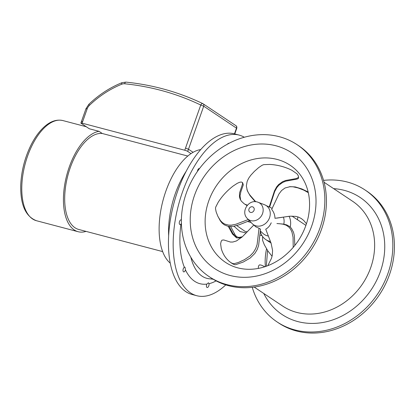 <?xml version="1.0" encoding="UTF-8"?>
<svg xmlns="http://www.w3.org/2000/svg" width="415" height="415" viewBox="0 0 415 415"><rect width="100%" height="100%" fill="white"/><g stroke="black" fill="none" stroke-linecap="round" stroke-linejoin="round"><path stroke-width="0.62" d="M297.861 216.884L297.472 219.763M264.848 266.746L261.658 265.252L259.904 264.863L259.266 265.045L258.472 266.155L258.265 268.432M262.612 236.54L262.591 240.347L264.381 244.897L268.023 251.153L272.079 256.273M254.188 287.076L282.714 306.094A62.992 54.106 -56.3 0 0 362.674 283.694A62.992 54.106 -56.3 0 0 352.594 201.27L324.063 182.252M227.539 144.104A2.449 1.204 -75.2 0 1 228.79 143.305A2.449 1.204 -75.2 0 1 228.93 143.362M197.441 171.416A2.449 1.204 -75.2 0 1 199.376 168.532A2.449 1.204 -75.2 0 1 199.496 168.578M181.412 223.472L180.945 224.116A2.449 1.204 -75.2 0 1 179.96 224.567A2.449 1.204 -75.2 0 1 179.42 221.89A2.449 1.204 -75.2 0 1 181.21 219.831A2.449 1.204 -75.2 0 1 181.391 219.914M184.338 267.265L184.976 267.156L185.458 269.864A2.449 1.204 -75.2 0 1 183.684 271.882A2.449 1.204 -75.2 0 1 183.031 269.766A2.449 1.204 -75.2 0 1 184.338 267.265A70.628 34.694 -75.2 0 1 180.945 224.116M206.826 284.109L208.444 282.786L209.01 283.71A2.449 1.204 -75.2 0 1 208.569 286.345A2.449 1.204 -75.2 0 1 207.116 287.502A2.449 1.204 -75.2 0 1 206.826 284.109A70.628 34.694 -75.2 0 1 185.458 269.864M225.77 284.887A83.057 40.8 -75.2 0 1 196.772 295.713A83.057 40.8 -75.2 0 1 182.564 191.813A83.057 40.8 -75.2 0 1 239.133 135.093A83.057 40.8 -75.2 0 1 244.295 137.251M196.772 295.713L192.057 294.468A83.057 40.8 -75.2 0 1 177.848 190.568A83.057 40.8 -75.2 0 1 234.418 133.848L239.133 135.093M252.263 287.32A79.291 68.107 -56.3 0 0 277.127 321.957L278.714 323.02A79.291 68.107 -56.3 0 0 379.367 294.821A79.291 68.107 -56.3 0 0 366.673 191.066L365.086 190.008A79.291 68.107 -56.3 0 0 347.293 182.024A79.291 68.107 -56.3 0 0 323.55 180.38M263.779 293.472A70.348 60.429 -56.3 0 0 367.778 294.489A70.348 60.429 -56.3 0 0 344.341 190.366A70.348 60.429 -56.3 0 0 333.66 188.643M277.127 321.957A79.291 68.107 -56.3 0 0 377.775 293.758A79.291 68.107 -56.3 0 0 365.086 190.008M279.305 136.701A79.291 68.107 -56.3 0 0 190.75 182.678A79.291 68.107 -56.3 0 0 209.134 276.634A79.291 68.107 -56.3 0 0 309.787 248.435A79.291 68.107 -56.3 0 0 297.093 144.685A79.291 68.107 -56.3 0 0 279.305 136.701M209.134 276.634L210.727 277.697A79.291 68.107 -56.3 0 0 311.375 249.498A79.291 68.107 -56.3 0 0 298.686 145.743L297.093 144.685M269.211 206.966L274.476 190.864L276.644 186.895L278.605 184.566L282.449 181.77L285.572 180.489L296.227 178.59L298.39 177.485L298.421 175.986L297.073 173.864L292.015 170.352A55.164 52.498 -17.3 0 0 269.74 164.433L263.753 164.636L262.047 165.294L258.644 167.613L254.364 171.395L250.79 175.26L248.663 178.243L247.169 181.35L246.349 185.925L247.335 190.812L250.121 195.756L255.298 201.721M269.61 207.152L274.689 191.548L276.857 187.58L278.818 185.251L282.662 182.455L285.785 181.168L297.42 179.01L298.603 178.17L298.421 175.986M246.915 189.525L248.32 192.685L249.908 195.071L255.733 201.752M308.158 192.005L301.866 188.939L295.293 186.932L290.194 186.646L285.038 187.979L281.572 190.526L278.953 193.987L271.68 209.419C273.781 211.977 274.886 214.934 274.984 218.3L289.95 216.194L295.802 216.376L298.639 217.164L301.342 218.56L303.832 220.583L306.478 223.799M276.717 218.129L289.156 216.272M308.309 192.669L303.827 190.158L297.975 187.902L292.798 186.75L289.333 186.745M294.837 245.447L294.349 235.57L293.509 232.27L291.491 228.39L289.743 226.585L286.724 224.904L283.424 224.105L276.919 223.524M293.208 247.428L293.068 237.256L291.963 232.146L290.708 229.407L289.11 227.29L286.231 225.221L282.999 224.178L279.279 223.695M271.228 222.793C269.942 225.765 268.111 227.897 265.74 229.194L271.073 243.128L272.577 250.458L272.307 255.147L271.498 258.306L267.794 265.699M232.41 263.675L234.434 264.651L235.71 264.677L243.252 262.041L250.178 258.052L254.888 253.415L257.227 249.508L258.602 245.514L260.537 229.173L259.027 228.255L257.113 244.497L255.733 248.492L253.394 252.393L250.012 255.967L244.44 259.686L238.34 262.477L234.221 263.655L232.94 263.629L230.922 262.654L232.41 263.675M253.814 225.029L242.256 236.872L236.483 240.933L232.851 242.028L230.47 242.054L223.758 239.958L221.984 240.166L221.19 241.281L220.609 243.802L221.278 248.663A55.164 34.87 -55.6 0 0 229.661 261.699L230.922 262.654M253.373 224.624L255.759 226.808L259.027 228.255M247.039 205.591L244.093 203.698L241.442 201.239L240.186 199.257L239.465 196.959L239.528 192.996L242.459 184.239L242.562 182.553L241.255 182.009L239.579 182.294L237.219 183.347L233.163 186.008A55.164 41.801 -26.1 0 0 218.083 202.463L215.66 207.22L215.51 208.688L216.122 211.811L217.683 215.893L220.298 220.806L222.072 223.042L224.235 224.806L228.017 226.31L233.578 226.31L239.279 224.738L249.425 220.723M240.617 200.072L240.026 195.74L240.928 191.554L243.32 184.784L242.562 182.553M218.025 216.614L220.464 220.598L222.435 222.632L224.764 224.095L228.707 225.143L231.492 225.127L235.762 224.292L248.289 219.53M258.229 202.328L264.557 204.745A11.48 9.861 123.7 0 1 269.356 218.217A11.48 9.861 123.7 0 1 256.081 225.874A11.48 9.861 123.7 0 1 252.055 223.493L247.392 218.586A9.955 8.549 -56.3 0 0 250.883 220.645A9.955 8.549 -56.3 0 0 262.384 214.016A9.955 8.549 -56.3 0 0 258.244 202.333C249.057 198.334 240.171 211.655 247.392 218.586M260.272 230.948L263.037 233.484A13.607 11.687 -56.3 0 0 267.307 235.808A13.607 11.687 -56.3 0 0 268.323 236.021M283.813 224.167A13.607 11.687 -56.3 0 0 283.429 217.159M270.502 241.494A17.031 14.629 123.7 0 1 269.615 241.297A17.031 14.629 123.7 0 1 265.797 239.579A17.031 14.629 123.7 0 1 260.231 231.274M289.094 216.277A17.031 14.629 123.7 0 1 290.22 226.995M187.772 156.045L102.277 133.495L99.019 131.327L89.318 128.769L81.133 123.312A2.334 0.337 19.5 0 1 80.899 123.053A2.334 0.337 19.5 0 1 82.103 123.167L184.758 150.24A2.334 0.337 19.5 0 1 187.72 151.418L203.713 106.193A2.308 1.982 -56.3 0 0 203.049 103.76A2.308 1.982 -56.3 0 0 202.842 103.641C202.048 103.444 201.353 103.911 200.751 105.031L203.713 106.193L236.752 128.323C237.032 127.021 236.732 126.124 235.85 125.626A2.308 1.982 123.7 0 1 235.855 125.626A2.308 1.982 123.7 0 1 236.519 128.059L234.465 133.863M202.842 103.641L202.769 103.6C178.741 92.083 153.125 84.919 125.916 82.113A2.334 1.089 95.8 0 0 124.687 83.773A298.224 256.164 123.7 0 1 200.751 105.031L184.758 150.24M80.899 123.053L85.988 108.683L88.893 104.248A2.334 0.301 46.3 0 0 89.51 105.275A95.699 82.201 123.7 0 1 121.777 84.209A6.853 5.888 123.7 0 1 124.687 83.773M86.221 108.948C85.734 108.569 86.055 108.528 87.186 108.818A8.17 7.019 123.7 0 1 89.51 105.275M190.993 153.602L187.72 151.418M162.664 251.599L78.746 229.464A49.458 24.293 -75.2 0 1 67.432 177.143A49.458 24.293 -75.2 0 1 102.277 133.495M99.019 131.327A51.792 25.44 104.8 0 0 65.482 180.556A51.792 25.44 104.8 0 0 78.15 231.72A51.792 25.44 104.8 0 0 86.045 231.388M200.715 149.561A60.191 29.569 104.8 0 0 163.105 200.066A60.191 29.569 104.8 0 0 170.28 263.162M168.656 235.767A60.191 29.569 -75.2 0 1 186.102 171.431M244.969 231.316L236.716 225.578M233.977 226.237L240.041 231.544L246.235 232.929M242.396 236.742L239.761 237.276C237.624 237.624 235.876 236.457 234.511 233.775L230.724 226.564M245.094 204.398L245.836 204.528L244.943 204.299M228.255 226.357L232.504 234.076L236.405 237.748L237.027 237.914M229.215 226.491L233.308 234.288L237.032 237.909M213.149 279.228L209.041 278.75A63.682 31.281 -75.2 0 1 190.817 257.191M216.096 280.877A70.628 34.694 -75.2 0 1 209.01 283.71M277.153 159.438A58.323 50.101 -56.3 0 0 212.013 193.26A58.323 50.101 -56.3 0 0 225.537 262.373C232.244 266.824 239.896 269.133 248.497 269.299C260.091 269.382 271.26 265.569 281.993 257.865C295.309 247.75 303.967 234.589 307.977 218.389C310.747 205.788 309.906 194.277 305.466 183.84C302.006 175.97 296.927 169.792 290.235 165.31A58.323 50.101 -56.3 0 0 277.153 159.438M266.549 248.829A58.323 50.101 -56.3 0 0 265.367 266.575M276.079 145.81A69.523 59.719 -56.3 0 0 190.921 229.708A69.523 59.719 -56.3 0 0 292.347 256.46A69.523 59.719 -56.3 0 0 276.079 145.81M250.536 212.397A2.998 2.578 123.7 0 1 249.835 207.625A2.998 2.578 123.7 0 1 254.208 208.776A2.998 2.578 123.7 0 1 250.536 212.397M235.855 125.626L203.049 103.76A2.308 1.982 -56.3 0 0 203.044 103.755L202.769 103.6M193.084 152.31L188.488 149.244L185.531 148.062M88.893 104.248C98.775 94.828 109.778 87.648 121.891 82.71A2.334 0.742 68 0 0 121.777 84.209M81.662 121.808C81.179 121.439 81.501 121.393 82.637 121.668L87.186 108.818M82.103 123.167L82.637 121.668M36.494 220.733A51.792 25.44 -75.2 0 1 23.826 169.569A51.792 25.44 -75.2 0 1 57.363 120.34A51.792 25.44 -75.2 0 1 62.909 120.573C56.788 119.188 50.661 121.19 44.53 126.591C39.482 131.067 35.005 137.163 31.094 144.871C24.812 157.601 21.367 171.006 20.75 185.085C20.299 204.652 25.543 216.531 36.494 220.733L78.15 231.72M251.101 222.487L247.48 221.475M232.504 234.076L233.308 234.288A0.934 0.674 -25.9 0 0 234.511 233.775M239.118 237.977A0.934 0.809 -100.9 0 0 239.761 237.276M266.306 266.248L267.576 250.473M266.108 205.529L272.245 208.372M234.766 133.941L236.752 128.323M121.891 82.71L125.916 82.113M86.268 126.736L62.909 120.573M262.01 235.653L259.857 235.103M247.226 231.886L244.959 231.311M305.938 225.402L291.973 216.096M271.057 243.091L265.797 239.579M245.836 204.528L247.356 205.207M241.577 237.473L239.139 237.971L237.027 237.909"/></g></svg>
